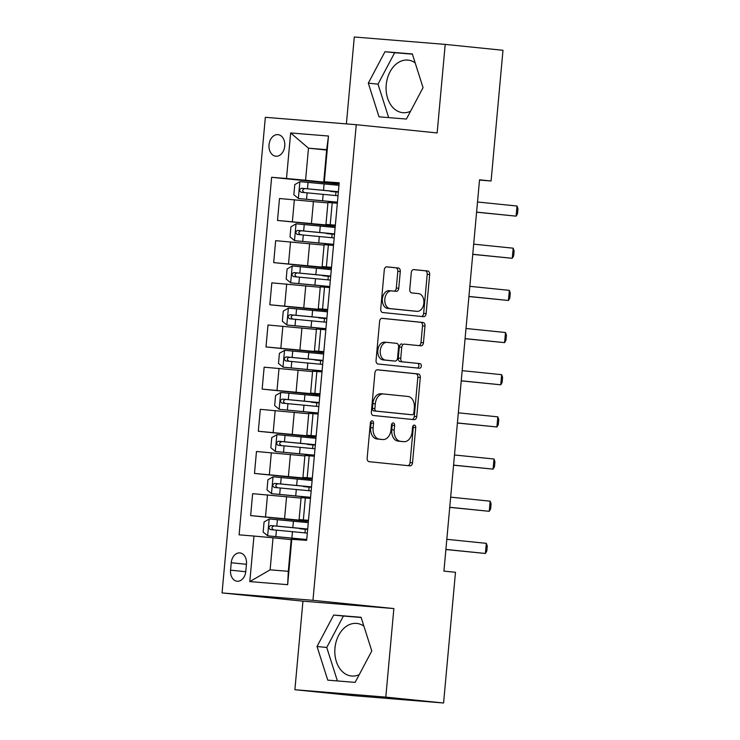 <?xml version="1.0" encoding="UTF-8"?>
<svg xmlns="http://www.w3.org/2000/svg" width="740" height="740" viewBox="0 0 740 740"><rect width="100%" height="100%" fill="white"/><g stroke="black" fill="none" stroke-linecap="round" stroke-linejoin="round"><path stroke-width="1.11" d="M372.155 420.81A2.331 1.6 94.7 0 0 372.137 420.81A2.331 1.6 94.7 0 0 370.361 422.966L367.16 458.143A3.321 2.285 94.7 0 0 369.121 461.686L409.96 465.849A3.321 2.285 94.7 0 0 409.997 465.849A3.321 2.285 94.7 0 0 412.532 462.768L415.732 427.591A2.331 1.6 94.7 0 0 414.354 425.111A2.331 1.6 94.7 0 0 414.335 425.102A2.331 1.6 94.7 0 0 412.559 427.267L412.143 431.818A10.638 7.298 94.7 0 1 404.022 441.678A10.638 7.298 94.7 0 1 403.92 441.669L400.516 441.327A10.638 7.298 94.7 0 1 394.217 429.986L394.633 425.435A2.331 1.6 94.7 0 0 393.255 422.956A2.331 1.6 94.7 0 0 393.236 422.956A2.331 1.6 94.7 0 0 391.46 425.111L391.044 429.663A10.638 7.298 94.7 0 1 382.922 439.532A10.638 7.298 94.7 0 1 382.821 439.523L379.417 439.171A10.638 7.298 94.7 0 1 373.117 427.84L373.534 423.289A2.331 1.6 94.7 0 0 372.155 420.81M415.159 62.826A26.418 19.231 -84.2 0 0 408.064 60.097A26.418 19.231 -84.2 0 0 386.225 84.823A26.418 19.231 -84.2 0 0 402.708 112.665A26.418 19.231 -84.2 0 0 410.534 111.278M269.027 144.79A10.841 7.89 -84.2 0 0 275.789 156.214A10.841 7.89 -84.2 0 0 284.752 146.067A10.841 7.89 -84.2 0 0 277.981 134.643A10.841 7.89 -84.2 0 0 269.027 144.79M359.261 674.602A26.418 19.231 95.8 0 1 351.445 675.99A26.418 19.231 95.8 0 1 334.961 648.148A26.418 19.231 95.8 0 1 356.8 623.422A26.418 19.231 95.8 0 1 363.895 626.151M400.285 271.543A3.321 2.285 94.7 0 0 398.314 268L386.854 266.835A3.321 2.285 94.7 0 0 386.826 266.825A3.321 2.285 94.7 0 0 384.291 269.915L380.73 308.978A3.321 2.285 94.7 0 0 382.7 312.521L423.539 316.683A3.321 2.285 94.7 0 0 423.567 316.692A3.321 2.285 94.7 0 0 426.111 313.603L429.663 274.531A3.321 2.285 94.7 0 0 427.692 270.997L413.854 269.582A3.321 2.285 94.7 0 0 413.827 269.582A3.321 2.285 94.7 0 0 411.283 272.662L409.766 289.386A3.321 2.285 94.7 0 0 411.736 292.929L418.59 293.623A8.899 6.096 94.7 0 1 423.863 303.039A8.899 6.096 94.7 0 1 417.064 311.346A8.899 6.096 94.7 0 1 416.981 311.337L390.1 308.599A8.899 6.096 94.7 0 1 384.828 299.182A8.899 6.096 94.7 0 1 391.627 290.875A8.899 6.096 94.7 0 1 391.71 290.885L396.187 291.338A3.321 2.285 94.7 0 0 396.224 291.347A3.321 2.285 94.7 0 0 398.758 288.258L400.285 271.543L397.824 271.339A3.321 2.285 94.7 0 0 395.854 267.797L386.465 266.844M437.146 132.941L445.203 44.4L502.987 50.283L491.092 180.995L479.538 179.82L443.926 571.114L455.479 572.288L443.584 703L385.799 697.117L393.865 608.567L312.964 600.325L356.245 124.699L437.146 132.941M377.483 369.806A3.321 2.285 94.7 0 0 377.456 369.806A3.321 2.285 94.7 0 0 374.921 372.886L371.36 411.958A3.321 2.285 94.7 0 0 373.33 415.501L414.169 419.654A3.321 2.285 94.7 0 0 414.197 419.663A3.321 2.285 94.7 0 0 416.74 416.574L420.292 377.511A3.321 2.285 94.7 0 0 418.322 373.968L377.418 369.796M381.775 318.329L420.551 322.279A3.321 2.285 94.7 0 1 422.522 325.822L424.982 326.026L423.456 342.74A3.321 2.285 94.7 0 1 420.921 345.821A3.321 2.285 94.7 0 1 420.884 345.821L404.327 344.137A3.321 2.285 94.7 0 0 404.29 344.128A3.321 2.285 94.7 0 0 401.755 347.217L400.747 358.308A3.321 2.285 94.7 0 0 402.708 361.851L419.95 363.608A2.331 1.6 94.7 0 1 421.328 366.069A2.331 1.6 94.7 0 1 419.552 368.243A2.331 1.6 94.7 0 0 419.552 368.243L378.011 364.006A3.321 2.285 94.7 0 1 376.05 360.473L379.601 321.401A3.321 2.285 94.7 0 1 382.136 318.311L382.173 318.32A3.321 2.285 94.7 0 0 382.136 318.311M382.173 318.32L423.012 322.483A3.321 2.285 94.7 0 1 424.982 326.026M245.791 571.409L246.466 563.991A10.499 7.641 -84.2 0 0 239.917 552.919A10.499 7.641 -84.2 0 0 231.232 562.752L230.556 570.17A10.499 7.641 -84.2 0 0 237.114 581.233A10.499 7.641 -84.2 0 0 245.791 571.409M312.964 600.325L222.056 592.925L265.336 117.308L356.245 124.699M291.8 539.136L287.657 584.674L249.815 581.594L253.959 536.056L273.032 537.795L270.118 569.837L288.304 571.317L291.218 539.275L306.665 540.339L339.207 182.78L323.759 181.716L326.673 149.674L308.488 148.194L305.574 180.236L339.124 183.659M336.709 183.918L271.636 177.286L239.094 534.844L253.959 536.056M271.636 177.286L286.5 178.497L290.644 132.96L328.486 136.031L324.342 181.568M393.865 608.567L302.947 601.167L294.89 689.717L385.799 697.117M294.89 689.717L352.675 695.6L443.584 703M445.203 44.4L354.293 37L346.385 123.895M302.947 601.167L222.056 592.925M479.52 180.051L491.092 180.995M273.032 537.795L291.181 539.645M326.636 150.035L308.488 148.194L290.644 132.96M332.871 226.079L277.509 220.437L279.498 198.514L327.922 202.936M277.509 220.437L335.285 225.82M329.032 268.241L273.671 262.608L275.668 240.676L324.083 245.107M273.671 262.608L331.455 267.982M325.193 310.411L269.832 304.769L271.83 282.846L320.244 287.268M269.832 304.769L327.617 310.153M321.354 352.573L265.993 346.93L267.991 325.008L316.406 329.439M265.993 346.93L323.778 352.314M317.525 394.744L262.154 389.101L264.152 367.17L312.567 371.6M262.154 389.101L319.939 394.476M313.686 436.905L258.315 431.263L260.314 409.34L308.728 413.762M258.315 431.263L316.1 436.646M309.847 479.067L254.486 473.434L256.475 451.502L304.899 455.933M254.486 473.434L312.262 478.808M306.009 521.238L250.647 515.595L252.636 493.673L301.06 498.094M250.647 515.595L308.432 520.979M308.46 520.609L299.099 519.6L308.488 520.303M312.299 478.438L302.938 477.43L312.326 478.132M316.137 436.276L306.776 435.268L316.165 435.971M319.976 394.106L310.615 393.097L320.004 393.81M323.815 351.944L314.454 350.936L323.843 351.639M327.644 309.782L318.283 308.774L327.672 309.477M331.483 267.612L322.122 266.604L331.511 267.307M335.322 225.45L325.961 224.442L335.35 225.145M339.161 183.289L323.759 181.716M308.395 521.302L306.018 521.108L305.907 522.394M304.288 540.145L304.334 539.636M304.954 532.846L305.287 529.174M299.099 519.6L301.097 497.668L310.486 498.372M312.234 479.141L309.857 478.947L309.736 480.223M308.108 498.177L308.173 497.474M308.793 490.685L309.126 487.013M302.938 477.43L304.936 455.507L314.324 456.21M316.072 436.97L313.695 436.785L313.575 438.062M311.947 456.016L312.012 455.304M312.622 448.514L312.964 444.851M306.776 435.268L308.774 413.336L318.163 414.049M319.911 394.809L317.534 394.614L317.414 395.891M315.786 413.854L315.851 413.142M316.461 406.353L316.794 402.68M310.615 393.097L312.613 371.175L321.993 371.878M323.75 352.647L321.373 352.453L321.252 353.729M319.615 371.684L319.68 370.971M320.3 364.191L320.633 360.519M314.454 350.936L316.443 329.013L325.831 329.716M327.579 310.476L325.202 310.282L325.091 311.568M323.454 329.522L323.519 328.81M324.139 322.02L324.471 318.357M318.283 308.774L320.281 286.843L329.67 287.546M331.418 268.315L329.041 268.121L328.93 269.397M327.293 287.361L327.358 286.648M327.977 279.859L328.31 276.187M322.122 266.604L324.12 244.681L333.509 245.384M335.257 226.144L332.88 225.959L332.769 227.236M331.132 245.19L331.196 244.478M331.816 237.688L332.149 234.025M325.961 224.442L327.959 202.519L337.348 203.222M305.574 180.236L286.5 178.497M339.096 183.983L336.719 183.788L336.598 185.065M334.97 203.028L335.035 202.316M335.655 195.526L335.988 191.854M270.118 569.837L249.815 581.594M288.304 571.317L287.657 584.674M328.486 136.031L326.673 149.674M371.795 650.95L361.065 617.28L333.685 615.051L317.035 646.492L327.764 680.153L355.144 682.382L371.795 650.95M384.957 51.726L368.307 83.167L379.028 116.828L406.408 119.057L423.058 87.625L412.337 53.955L384.957 51.726L394.661 52.716L378.011 84.157L388.676 117.614M361.129 617.484L343.397 616.041L326.747 647.482L337.403 680.939M326.747 647.482L317.035 646.492M343.397 616.041L333.685 615.051M412.402 54.159L394.661 52.716M378.011 84.157L368.307 83.167M370.842 421.55A2.331 1.6 94.7 0 1 371.082 423.086L370.666 427.637A10.638 7.298 94.7 0 0 376.956 438.977L379.417 439.171M380.564 439.338A10.638 7.298 94.7 0 1 380.462 439.329A10.638 7.298 94.7 0 1 380.36 439.32L376.956 438.977M401.663 441.484A10.638 7.298 94.7 0 1 401.561 441.484A10.638 7.298 94.7 0 1 401.459 441.475L398.055 441.123A10.638 7.298 94.7 0 1 391.765 429.792L392.182 425.241A2.331 1.6 94.7 0 0 391.941 423.706M407.907 465.636A3.321 2.285 94.7 0 0 410.071 462.565L413.281 427.387A2.331 1.6 94.7 0 0 413.04 425.852M412.106 419.45A3.321 2.285 94.7 0 0 414.28 416.38L417.832 377.308A3.321 2.285 94.7 0 0 415.871 373.765L377.086 369.815M374.865 408.637A2.331 1.6 94.7 0 0 376.244 411.116L412.097 414.77A2.331 1.6 94.7 0 0 412.115 414.77A2.331 1.6 94.7 0 0 413.891 412.615L414.326 407.814A10.638 7.298 94.7 0 0 408.036 396.474L383.533 393.976A10.638 7.298 94.7 0 0 383.431 393.967A10.638 7.298 94.7 0 0 375.31 403.837L374.865 408.637L372.414 408.434A2.331 1.6 94.7 0 0 373.793 410.913L376.244 411.116M409.683 414.576A2.331 1.6 94.7 0 1 409.655 414.567A2.331 1.6 94.7 0 0 409.655 414.567L373.793 410.913M383.329 393.967L381.072 393.782A10.638 7.298 94.7 0 0 380.971 393.773A10.638 7.298 94.7 0 0 372.849 403.633L375.31 403.837M372.414 408.434L372.849 403.633M422.522 325.822L420.995 342.546L423.456 342.74M418.822 345.608A3.321 2.285 94.7 0 0 420.995 342.546M401.839 343.934L401.866 343.934A3.321 2.285 94.7 0 0 401.839 343.934A3.321 2.285 94.7 0 0 399.295 347.014L398.286 358.105A3.321 2.285 94.7 0 0 400.257 361.647L419.95 363.608M417.406 368.021A2.331 1.6 94.7 0 0 418.886 365.643A2.331 1.6 94.7 0 0 417.499 363.405M387.14 342.38A8.899 6.096 94.7 0 0 387.057 342.38A8.899 6.096 94.7 0 0 380.258 350.686A8.899 6.096 94.7 0 0 385.522 360.093L394.993 361.065A3.321 2.285 94.7 0 0 395.031 361.065A3.321 2.285 94.7 0 0 397.565 357.984L398.573 346.894A3.321 2.285 94.7 0 0 396.612 343.351L387.14 342.38M386.964 342.37L384.68 342.185A8.899 6.096 94.7 0 0 384.596 342.176A8.899 6.096 94.7 0 0 377.798 350.483A8.899 6.096 94.7 0 0 383.07 359.899L385.522 360.093M392.607 360.87A3.321 2.285 94.7 0 1 392.57 360.87A3.321 2.285 94.7 0 1 392.542 360.861L383.07 359.899M394.133 291.135A3.321 2.285 94.7 0 0 396.307 288.064L397.824 271.339M391.543 290.875L389.249 290.681A8.899 6.096 94.7 0 0 389.166 290.681A8.899 6.096 94.7 0 0 382.377 298.988A8.899 6.096 94.7 0 0 387.64 308.395L390.1 308.599M414.696 311.151A8.899 6.096 94.7 0 1 414.613 311.142A8.899 6.096 94.7 0 1 414.529 311.142L387.64 308.395M421.476 316.48A3.321 2.285 94.7 0 0 423.65 313.409L427.202 274.337A3.321 2.285 94.7 0 0 425.241 270.794L413.457 269.591M308.275 522.634L269.295 518.971L264.078 521.941L263.153 532.06L267.769 535.834L306.739 539.497M267.769 535.834L306.73 539.608M306.721 539.701L298.729 539.164L304.316 539.784M306.712 539.812L304.325 539.719M307.692 529.045L270.84 525.557C268.454 526.713 268.324 528.064 270.479 529.6L307.322 533.096M305.269 529.331L299.672 528.712L305.167 528.86M307.664 529.359L305.278 529.266M273.8 529.942C271.256 528.36 271.377 527.019 274.17 525.899L307.683 529.146M307.674 529.248L305.139 529.082M446.821 539.321L486.319 543.345L487.253 546.028L486.791 551.087L485.394 553.465L445.887 549.533M486.319 543.345L485.394 553.465L445.896 549.441M312.114 480.473L273.134 476.801L267.917 479.779L266.992 489.899L271.599 493.673L310.578 497.335M271.599 493.673L310.569 497.437M310.56 497.539L302.558 497.002L308.154 497.622M310.55 497.65L308.164 497.558M311.531 486.883L274.679 483.396C272.283 484.543 272.163 485.893 274.309 487.438L311.161 490.925M309.107 487.17L303.511 486.55L308.996 486.689M311.503 487.188L309.117 487.096M277.639 487.78C275.095 486.199 275.215 484.848 278.009 483.729L311.522 486.985M311.512 487.087L308.978 486.92M315.952 438.302L276.973 434.639L271.756 437.608L270.831 447.728L275.437 451.502L314.417 455.174M275.437 451.502L314.407 455.276M314.398 455.378L306.397 454.841L311.993 455.461M314.389 455.479L312.002 455.387M315.37 444.712L278.518 441.225C276.122 442.381 276.002 443.732 278.147 445.276L315 448.764M312.946 444.999L307.35 444.379L312.835 444.527M315.342 445.027L312.955 444.934M281.478 445.61C278.934 444.037 279.054 442.687 281.848 441.567L315.36 444.823M315.351 444.916L312.817 444.749M319.791 396.141L280.812 392.478L275.585 395.447L274.67 405.566L279.276 409.34L318.256 413.003M279.276 409.34L318.246 413.114M318.237 413.207L310.236 412.67L315.832 413.29M318.228 413.318L315.841 413.225M319.208 402.551L282.356 399.064C279.961 400.22 279.84 401.561 281.986 403.106L318.838 406.593M316.785 402.838L311.189 402.218L316.674 402.357M319.18 402.856L316.794 402.773M285.316 403.448C282.772 401.866 282.893 400.516 285.686 399.397L319.199 402.653M319.19 402.754L316.655 402.588M450.66 497.151L490.158 501.184L491.082 503.866L490.629 508.926L489.233 511.303L449.726 507.363M490.158 501.184L489.233 511.303L449.735 507.27M454.499 454.989L493.996 459.013L494.921 461.704L494.468 466.764L493.071 469.132L453.565 465.201M493.996 459.013L493.071 469.132L453.574 465.108M458.328 412.828L497.826 416.851L498.76 419.534L498.298 424.594L496.91 426.971L457.403 423.03M497.826 416.851L496.91 426.971L457.413 422.947M323.63 353.979L284.65 350.307L279.424 353.285L278.508 363.405L283.115 367.17L322.094 370.842M283.115 367.17L322.085 370.944M322.076 371.045L314.075 370.509L319.671 371.129M322.067 371.147L319.68 371.064M323.038 360.38L286.195 356.893C283.799 358.049 283.679 359.4 285.825 360.944L322.677 364.432M320.624 360.667L315.027 360.047L320.512 360.195M323.01 360.695L320.624 360.602M289.155 361.286C286.611 359.705 286.732 358.354 289.516 357.235L323.029 360.491M323.019 360.584L320.494 360.417M462.167 370.657L501.665 374.68L502.599 377.372L502.136 382.432L500.749 384.8L461.242 380.869M501.665 374.68L500.749 384.8L461.251 380.776M327.459 311.808L288.489 308.145L283.263 311.114L282.347 321.234L286.954 325.008L325.924 328.671M286.954 325.008L325.914 328.782M325.905 328.875L317.913 328.338L323.51 328.967M325.896 328.986L323.51 328.893M326.877 318.219L290.034 314.731C287.638 315.887 287.518 317.238 289.664 318.783L326.516 322.27M324.462 318.505L318.866 317.886L324.351 318.034M326.849 318.533L324.462 318.44M292.985 319.116C290.441 317.534 290.57 316.193 293.354 315.074L326.867 318.32M326.858 318.422L324.333 318.256M331.298 269.647L292.328 265.975L287.101 268.953L286.177 279.072L290.792 282.846L329.762 286.51M290.792 282.846L329.753 286.611M329.744 286.713L321.752 286.177L327.348 286.796M329.735 286.824L327.348 286.732M330.715 276.057L293.863 272.57C291.477 273.717 291.347 275.067 293.502 276.612L330.345 280.099M328.292 276.344L322.696 275.724L328.19 275.863M330.688 276.362L328.301 276.27M296.823 276.954C294.279 275.373 294.409 274.022 297.193 272.903L330.706 276.159M330.697 276.261L328.171 276.094M335.137 227.476L296.157 223.813L290.94 226.782L290.015 236.902L294.622 240.676L333.601 244.348M294.622 240.676L333.592 244.45M333.583 244.552L325.582 244.015L331.178 244.635M333.574 244.653L331.187 244.57M334.554 233.886L297.702 230.399C295.306 231.555 295.186 232.906 297.341 234.451L334.184 237.938M332.131 234.173L326.534 233.553L332.029 233.701M334.526 234.201L332.14 234.108M300.662 234.784C298.118 233.211 298.239 231.861 301.032 230.741L334.545 233.997M334.536 234.09L332.001 233.923M338.976 185.315L299.996 181.651L294.779 184.621L293.854 194.74L298.461 198.514L337.44 202.177M298.461 198.514L337.431 202.288M337.421 202.381L329.42 201.844L335.017 202.464M337.412 202.492L335.026 202.399M338.393 191.725L301.541 188.238C299.145 189.394 299.025 190.735 301.171 192.28L338.023 195.767M335.969 192.012L330.373 191.392L335.858 191.531M338.365 192.03L335.979 191.947M304.501 192.622C301.957 191.04 302.077 189.69 304.871 188.571L338.384 191.827M338.374 191.928L335.84 191.762M466.006 328.495L505.503 332.519L506.438 335.202L505.975 340.261L504.588 342.639L465.081 338.707M505.503 332.519L504.588 342.639L465.09 338.615M469.845 286.334L509.342 290.358L510.276 293.04L509.814 298.1L508.417 300.477L468.91 296.536M509.342 290.358L508.417 300.477L468.92 296.453M473.683 244.163L513.181 248.187L514.115 250.879L513.653 255.938L512.256 258.306L472.749 254.375M513.181 248.187L512.256 258.306L472.758 254.282M477.522 202.001L517.02 206.025L517.945 208.708L517.491 213.768L516.095 216.145L476.588 212.204M517.02 206.025L516.095 216.145L476.597 212.121M313.436 201.465L311.447 223.388M309.607 243.627L307.609 265.558M305.768 285.797L303.77 307.72M301.929 327.959L299.931 349.881M298.091 370.12L296.093 392.052M294.252 412.291L292.263 434.214M290.413 454.453L288.424 476.384M286.584 496.623L284.586 518.546M305.343 497.955L303.354 519.887M267.51 494.875L265.512 516.807M271.339 452.714L269.351 474.636M309.181 455.794L307.183 477.716M275.178 410.552L273.18 432.475M313.02 413.623L311.022 435.555M279.017 368.381L277.019 390.313M316.859 371.462L314.861 393.384M282.856 326.22L280.858 348.142M320.697 329.3L318.7 351.223M286.695 284.049L284.697 305.981M324.527 287.129L322.538 309.061M290.533 241.888L288.535 263.81M328.366 244.968L326.377 266.89M294.363 199.726L292.374 221.649M332.204 202.797L330.207 224.729M245.763 571.724L230.556 570.17M246.439 564.296L231.232 562.752M370.666 427.637L373.117 427.84M380.36 439.32L382.821 439.523M392.182 425.241L394.633 425.435M391.765 429.792L394.217 429.986M398.055 441.123L400.516 441.327M401.459 441.475L403.92 441.669M413.281 427.387L415.732 427.591M410.071 462.565L412.532 462.768M371.082 423.086L373.534 423.289M415.871 373.765L418.322 373.968M417.832 377.308L420.292 377.511M414.28 416.38L416.74 416.574M420.551 322.279L423.012 322.483M399.295 347.014L401.755 347.217M398.286 358.105L400.747 358.308M400.257 361.647L402.708 361.851M392.542 360.861L394.993 361.065M396.307 288.064L398.758 288.258M414.529 311.142L416.981 311.337M425.241 270.794L427.692 270.997M427.202 274.337L429.663 274.531M423.65 313.409L426.111 313.603M395.854 267.797L398.314 268M269.166 519.045L267.649 535.741M292.466 531.635L291.884 538.045M293.419 521.182L292.837 527.592M276.436 530.136L275.854 536.546M277.389 519.684L276.806 526.094M274.17 525.899L270.84 525.557M273.005 476.875L271.488 493.571M296.305 489.473L295.723 495.883M297.249 479.011L296.666 485.421M280.275 487.974L279.683 494.385M281.219 477.522L280.636 483.923M278.009 483.729L274.679 483.396M276.843 434.713L275.326 451.409M300.135 447.312L299.552 453.713M301.088 436.85L300.505 443.26M284.104 445.813L283.522 452.214M285.057 435.351L284.475 441.762M281.848 441.567L278.518 441.225M280.682 392.552L279.165 409.248M303.974 405.141L303.391 411.551M304.926 394.688L304.344 401.099M287.943 403.642L287.361 410.053M288.896 393.19L288.313 399.6M285.686 399.397L282.356 399.064M284.521 350.381L282.995 367.077M307.812 362.979L307.23 369.389M308.765 352.518L308.182 358.928M291.782 361.481L291.199 367.891M292.735 351.019L292.152 357.429M289.516 357.235L286.195 356.893M288.35 308.219L286.833 324.916M311.651 320.808L311.068 327.219M312.604 310.356L312.021 316.766M295.621 319.31L295.038 325.72M296.574 308.858L295.991 315.268M293.354 315.074L290.034 314.731M292.189 266.048L290.672 282.745M315.49 278.647L314.907 285.057M316.443 268.195L315.86 274.596M299.46 277.149L298.877 283.559M300.412 266.696L299.829 273.097M297.193 272.903L293.863 272.57M296.028 223.887L294.511 240.583M319.329 236.486L318.746 242.896M320.281 226.024L319.689 232.434M303.298 234.987L302.716 241.397M304.251 224.525L303.659 230.936M301.032 230.741L297.702 230.399M299.867 181.726L298.35 198.422M323.167 194.315L322.575 200.725M324.111 183.862L323.528 190.273M307.128 192.816L306.545 199.227M308.081 182.364L307.498 188.774M304.871 188.571L301.541 188.238M380.462 439.329L382.922 439.532M401.561 441.484L404.022 441.678M380.971 393.773L383.431 393.967M384.596 342.176L387.057 342.38M392.57 360.87L395.031 361.065M389.166 290.681L391.627 290.875M414.613 311.142L417.064 311.346"/></g></svg>
